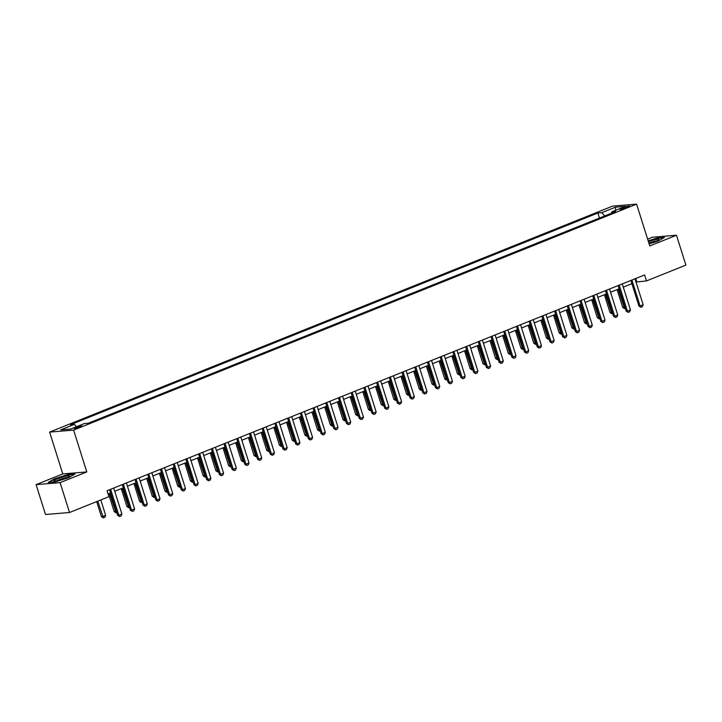 <?xml version="1.0" encoding="UTF-8"?>
<svg xmlns="http://www.w3.org/2000/svg" width="722" height="722" viewBox="0 0 722 722"><rect width="100%" height="100%" fill="white"/><g stroke="black" fill="none" stroke-linecap="round" stroke-linejoin="round"><path stroke-width="1.08" d="M80.133 426.973A4.043 0.532 -17.5 0 0 81.911 425.935A4.043 0.532 -17.5 0 0 79.844 426.097A4.043 0.532 -17.5 0 0 75.981 427.316A4.043 0.532 -17.5 0 0 74.195 428.363A4.043 0.532 -17.5 0 0 76.27 428.191A4.043 0.532 -17.5 0 0 80.133 426.973M36.1 484.633L60.097 482.648L86.802 471.926L62.796 473.921L36.1 484.633L45.522 514.506L69.52 512.512L108.932 496.691L107.055 490.725L644.602 274.947L646.488 280.921L685.9 265.1L676.478 235.228L652.48 237.222L647.643 239.162M62.796 473.921L49.61 432.099L612.59 206.113L636.596 204.127L73.617 430.104L49.61 432.099M623.871 207.413L621.633 208.315A3.917 0.514 -17.5 0 0 619.909 209.326A3.917 0.514 -17.5 0 0 621.913 209.163A3.917 0.514 -17.5 0 0 625.649 207.981L627.887 207.079A3.917 0.514 -17.5 0 0 629.62 206.068A3.917 0.514 -17.5 0 0 627.608 206.239A3.917 0.514 -17.5 0 0 623.871 207.413L624.214 208.505M604.729 215.932L601.796 212.683L597.879 213.008L70.494 424.698L74.42 424.374L76.523 426.711M601.796 212.683L615.532 207.169L625.523 206.339L611.787 211.853L611.489 213.225M74.42 424.374L60.684 429.879L70.675 429.058L84.411 423.543L88.337 423.218L615.713 211.528L611.787 211.853M60.097 482.648L69.52 512.512M86.802 471.926L73.617 430.104M636.596 204.127L649.782 245.949L676.478 235.228M635.992 282.031L646.488 280.921M108.065 493.947L110.601 492.927M114.717 491.276L123.318 487.819M127.433 486.168L136.025 482.72M140.14 481.069L148.741 477.621M152.856 475.969L161.457 472.513M165.573 470.861L174.173 467.414M178.289 465.762L186.89 462.306M191.005 460.654L199.597 457.207M203.712 455.555L212.313 452.098M216.429 450.447L225.029 446.999M229.145 445.348L237.746 441.891M241.861 440.24L250.453 436.792M254.568 435.14L263.169 431.684M267.284 430.032L275.885 426.585M280.001 424.933L288.601 421.477M292.717 419.825L301.309 416.377M305.424 414.726L314.025 411.269M318.14 409.618L326.741 406.17M330.856 404.519L339.457 401.062M343.573 399.41L352.165 395.963M356.28 394.311L364.881 390.855M368.996 389.203L377.597 385.756M381.712 384.104L390.313 380.647M394.429 378.996L403.029 375.548M407.145 373.897L415.737 370.44M419.852 368.789L428.453 365.341M432.568 363.689L441.169 360.242M445.284 358.581L453.885 355.134M458.001 353.482L466.592 350.035M470.708 348.383L479.309 344.926M483.424 343.275L492.025 339.827M496.14 338.176L504.741 334.719M508.857 333.068L517.448 329.62M521.564 327.968L530.165 324.512M534.28 322.86L542.881 319.413M546.996 317.761L555.597 314.305M559.712 312.653L568.304 309.206M572.42 307.554L581.02 304.097M585.136 302.446L593.737 298.998M597.852 297.347L606.453 293.89M610.568 292.239L619.169 288.791M623.276 287.139L631.876 283.683M635.739 278.502L636.759 281.724M597.879 213.008L599.468 218.044M593.448 220.463L586.833 223.116M90.891 422.162L97.596 419.5M103.607 417.054L110.304 414.401M116.323 411.955L123.02 409.293M129.039 406.847L135.736 404.194M141.747 401.748L148.452 399.085M154.553 396.64L161.168 393.986M167.269 391.532L173.876 388.878M179.977 386.432L186.592 383.779M192.693 381.324L199.308 378.671M205.409 376.225L212.024 373.572M218.035 371.126L224.732 368.464M230.751 366.027L237.448 363.365M243.467 360.919L250.164 358.256M256.175 355.82L262.88 353.157M268.891 350.712L275.587 348.049M281.697 345.603L288.304 342.95M294.405 340.495L301.02 337.842M307.121 335.396L313.736 332.743M319.837 330.288L326.443 327.635M332.553 325.189L339.159 322.535M345.179 320.09L351.876 317.427M357.886 314.991L364.592 312.328M370.603 309.882L377.308 307.22M383.319 304.783L390.015 302.121M396.035 299.675L402.732 297.022M408.742 294.576L415.448 291.914M421.549 289.468L428.164 286.815M434.265 284.36L440.871 281.706M446.891 279.261L453.587 276.607M459.688 274.152L466.304 271.499M472.405 269.053L479.02 266.4M485.031 263.954L491.727 261.292M497.747 258.855L504.443 256.193M510.463 253.747L517.16 251.085M523.17 248.648L529.876 245.985M535.886 243.54L542.583 240.877M548.603 238.44L555.299 235.778M561.4 233.323L568.015 230.67M574.116 228.224L580.732 225.571M615.55 210.346L615.532 207.169M649.141 243.901L658.229 241.031L664.43 237.394L657.201 237.989L648.176 240.841M55.377 481.872L68.807 477.63L75.007 473.993L67.778 474.589L54.349 478.83L48.148 482.467L55.377 481.872M634.981 278.809L643.158 304.756L642.399 306.66L640.874 307.274L640.107 305.984L638.943 306.083L630.866 280.461M643.158 304.756L640.107 305.984L631.931 280.037M640.874 307.274L638.943 306.083M625.333 308.348L624.458 308.637L622.725 307.428L624.882 306.931M617.111 289.612L622.725 307.428M618.167 289.188L624.656 308.619M622.265 283.917L630.441 309.864L629.683 311.76L628.158 312.373L627.391 311.092L626.227 311.182L618.149 285.569M630.441 309.864L627.391 311.092L619.214 285.136M628.158 312.373L626.227 311.182M609.548 289.017L617.734 314.963L616.976 316.868L615.442 317.481L614.684 316.191L613.51 316.29L605.433 290.668M617.734 314.963L614.684 316.191L606.498 290.244M615.442 317.481L613.51 316.29M596.832 294.125L605.018 320.072L604.26 321.967L602.735 322.581L601.967 321.299L600.794 321.389L592.717 295.776M605.018 320.072L601.967 321.299L593.782 295.343M602.735 322.581L600.794 321.389M612.617 313.447L611.751 313.736L610.009 312.527L612.175 312.03M604.395 294.72L610.009 312.527M605.46 294.287L611.94 313.718M599.901 318.555L599.034 318.835L597.293 317.635L599.459 317.138M591.679 299.82L597.293 317.635M592.744 299.395L599.233 318.826M587.185 323.655L586.318 323.943L584.576 322.734L586.742 322.238M578.963 304.928L584.576 322.734M580.028 304.494L586.517 323.925M584.125 299.224L592.302 325.171L591.544 327.075L590.018 327.689L589.251 326.398L588.087 326.497L580.01 300.875M592.302 325.171L589.251 326.398L581.066 300.451M590.018 327.689L588.087 326.497M574.477 328.763L573.602 329.042L571.869 327.842L574.026 327.346M566.247 310.027L571.869 327.842M567.312 309.603L573.8 329.033M649.042 243.594A8.213 1.083 -17.5 0 0 658.78 239.704A8.213 1.083 -17.5 0 0 654.701 239.749A8.213 1.083 -17.5 0 0 648.419 241.626M656.668 240.94A6.218 0.821 -17.5 0 0 654.159 241.356A6.218 0.821 -17.5 0 0 648.852 242.989M648.266 241.13L657.083 238.341L663.753 237.791M57.435 478.821A8.213 1.083 -17.5 0 0 54.105 481.114A8.213 1.083 -17.5 0 0 65.873 478.117A8.213 1.083 -17.5 0 0 69.357 476.303A8.213 1.083 -17.5 0 0 66.063 476.168A8.213 1.083 -17.5 0 0 57.435 478.821M67.245 477.531A6.218 0.821 -17.5 0 0 58.807 479.823A6.218 0.821 -17.5 0 0 56.542 480.906M48.934 482.404L54.646 479.047L67.66 474.941L74.33 474.39M571.409 304.332L579.586 330.279L578.827 332.174L577.302 332.788L576.535 331.506L575.371 331.597L567.293 305.984M579.586 330.279L576.535 331.506L568.358 305.55M577.302 332.788L575.371 331.597M558.693 309.431L566.878 335.378L566.111 337.282L564.586 337.896L563.828 336.605L562.655 336.705L554.577 311.083M566.878 335.378L563.828 336.605L555.642 310.659M564.586 337.896L562.655 336.705M545.976 314.53L554.162 340.486L553.404 342.381L551.879 342.995L551.112 341.705L549.938 341.804L541.861 316.191M554.162 340.486L551.112 341.705L542.926 315.758M551.879 342.995L549.938 341.804M533.269 319.638L541.446 345.585L540.688 347.49L539.163 348.103L538.395 346.813L537.231 346.912L529.154 321.29M541.446 345.585L538.395 346.813L530.21 320.866M539.163 348.103L537.231 346.912M520.553 324.738L528.73 350.693L527.972 352.589L526.446 353.202L525.679 351.912L524.515 352.011L516.438 326.389M528.73 350.693L525.679 351.912L517.503 325.965M526.446 353.202L524.515 352.011M561.761 333.862L560.895 334.151L559.153 332.941L561.31 332.445M553.539 315.135L559.153 332.941M554.604 314.702L561.084 334.133M549.045 338.97L548.178 339.25L546.437 338.049L548.603 337.553M540.823 320.234L546.437 338.049M541.888 319.81L548.368 339.241M536.329 344.069L535.462 344.358L533.72 343.149L535.886 342.652M528.107 325.342L533.72 343.149M529.172 324.909L535.661 344.34M523.621 349.177L522.746 349.457L521.013 348.257L523.17 347.76M515.391 330.441L521.013 348.257M516.456 330.017L522.945 349.448M510.905 354.276L510.039 354.565L508.297 353.356L510.454 352.859M502.683 335.55L508.297 353.356M503.748 335.116L510.228 354.547M507.837 329.846L516.022 355.793L515.255 357.697L513.73 358.311L512.963 357.02L511.799 357.119L503.721 331.497M516.022 355.793L512.963 357.02L504.786 331.073M513.73 358.311L511.799 357.119M498.189 359.385L497.323 359.664L495.581 358.464L497.747 357.968M489.967 340.649L495.581 358.464M491.032 340.224L497.512 359.655M495.121 334.945L503.306 360.901L502.548 362.796L501.023 363.41L500.256 362.119L499.082 362.218L491.005 336.596M503.306 360.901L500.256 362.119L492.07 336.172M501.023 363.41L499.082 362.218M485.473 364.484L484.606 364.772L482.865 363.563L485.031 363.067M477.251 345.757L482.865 363.563M478.316 345.324L484.805 364.754M482.404 340.053L490.59 366L489.832 367.904L488.307 368.518L487.54 367.227L486.375 367.327L478.298 341.705M490.59 366L487.54 367.227L479.354 341.28M488.307 368.518L486.375 367.327M472.766 369.583L471.89 369.872L470.157 368.671L472.314 368.175M464.535 350.856L470.157 368.671M465.6 350.432L472.089 369.854M469.697 345.152L477.874 371.108L477.116 373.003L475.59 373.617L474.823 372.326L473.659 372.426L465.582 346.804M477.874 371.108L474.823 372.326L466.647 346.38M475.59 373.617L473.659 372.426M460.049 374.691L459.183 374.98L457.441 373.77L459.598 373.274M451.828 355.964L457.441 373.77M452.884 355.531L459.373 374.962M456.981 350.26L465.167 376.207L464.399 378.111L462.874 378.716L462.107 377.435L460.943 377.534L452.865 351.912M465.167 376.207L462.107 377.435L453.93 351.488M462.874 378.716L460.943 377.534M447.333 379.79L446.467 380.079L444.725 378.879L446.891 378.382M439.111 361.063L444.725 378.879M440.176 360.639L446.656 380.061M444.265 355.359L452.45 381.315L451.692 383.211L450.167 383.824L449.4 382.534L448.227 382.633L440.149 357.011M452.45 381.315L449.4 382.534L441.214 356.587M450.167 383.824L448.227 382.633M434.617 384.898L433.751 385.187L432.009 383.978L434.175 383.481M426.395 366.171L432.009 383.978M427.46 365.738L433.949 385.169M431.548 360.468L439.734 386.414L438.976 388.319L437.451 388.923L436.684 387.642L435.519 387.741L427.433 362.119M439.734 386.414L436.684 387.642L428.498 361.695M437.451 388.923L435.519 387.741M418.841 365.567L427.018 391.523L426.26 393.418L424.735 394.031L423.967 392.741L422.803 392.84L414.726 367.218M427.018 391.523L423.967 392.741L415.791 366.794M424.735 394.031L422.803 392.84M406.125 370.675L414.302 396.622L413.544 398.526L412.018 399.131L411.251 397.849L410.087 397.939L402.01 372.326M414.302 396.622L411.251 397.849L403.075 371.893M412.018 399.131L410.087 397.939M393.409 375.774L401.594 401.73L400.836 403.625L399.302 404.239L398.544 402.948L397.371 403.047L389.293 377.425M401.594 401.73L398.544 402.948L390.358 377.001M399.302 404.239L397.371 403.047M380.693 380.882L388.878 406.829L388.12 408.724L386.595 409.338L385.828 408.056L384.655 408.147L376.577 382.534M388.878 406.829L385.828 408.056L377.642 382.1M386.595 409.338L384.655 408.147M367.985 385.981L376.162 411.928L375.404 413.832L373.879 414.446L373.112 413.155L371.947 413.255L363.87 387.633M376.162 411.928L373.112 413.155L364.926 387.209M373.879 414.446L371.947 413.255M355.269 391.089L363.446 417.036L362.688 418.931L361.162 419.545L360.395 418.264L359.231 418.354L351.154 392.741M363.446 417.036L360.395 418.264L352.219 392.308M361.162 419.545L359.231 418.354M342.553 396.188L350.739 422.135L349.971 424.04L348.446 424.653L347.688 423.363L346.515 423.462L338.438 397.84M350.739 422.135L347.688 423.363L339.502 397.416M348.446 424.653L346.515 423.462M329.837 401.297L338.022 427.243L337.264 429.139L335.739 429.752L334.972 428.471L333.799 428.561L325.721 402.948M338.022 427.243L334.972 428.471L326.786 402.515M335.739 429.752L333.799 428.561M317.129 406.396L325.306 432.343L324.548 434.247L323.023 434.861L322.256 433.57L321.091 433.669L313.014 408.047M325.306 432.343L322.256 433.57L314.07 407.623M323.023 434.861L321.091 433.669M304.413 411.504L312.59 437.451L311.832 439.346L310.307 439.96L309.539 438.678L308.375 438.768L300.298 413.155M312.59 437.451L309.539 438.678L301.363 412.722M310.307 439.96L308.375 438.768M291.697 416.603L299.883 442.55L299.116 444.454L297.59 445.068L296.823 443.777L295.659 443.877L287.582 418.255M299.883 442.55L296.823 443.777L288.647 417.83M297.59 445.068L295.659 443.877M278.981 421.711L287.166 447.658L286.408 449.553L284.883 450.167L284.116 448.885L282.943 448.976L274.865 423.363M287.166 447.658L284.116 448.885L275.93 422.93M284.883 450.167L282.943 448.976M266.265 426.81L274.45 452.757L273.692 454.661L272.167 455.275L271.4 453.985L270.236 454.084L262.158 428.462M274.45 452.757L271.4 453.985L263.214 428.038M272.167 455.275L270.236 454.084M253.557 431.918L261.734 457.865L260.976 459.761L259.451 460.374L258.684 459.084L257.519 459.183L249.442 433.57M261.734 457.865L258.684 459.084L250.507 433.137M259.451 460.374L257.519 459.183M240.841 437.018L249.027 462.964L248.26 464.869L246.734 465.482L245.967 464.192L244.803 464.291L236.726 438.669M249.027 462.964L245.967 464.192L237.791 438.245M246.734 465.482L244.803 464.291M228.125 442.117L236.311 468.073L235.552 469.968L234.027 470.582L233.26 469.291L232.087 469.39L224.01 443.768M236.311 468.073L233.26 469.291L225.074 443.344M234.027 470.582L232.087 469.39M215.409 447.225L223.594 473.172L222.836 475.076L221.311 475.69L220.544 474.399L219.38 474.498L211.293 448.876M223.594 473.172L220.544 474.399L212.358 448.452M221.311 475.69L219.38 474.498M421.91 389.997L421.034 390.286L419.302 389.077L421.458 388.589M413.679 371.27L419.302 389.077M414.744 370.846L421.233 390.268M409.193 395.105L408.318 395.394L406.585 394.185L408.742 393.689M400.972 376.37L406.585 394.185M402.028 375.945L408.517 395.376M396.477 400.205L395.611 400.493L393.869 399.284L396.035 398.788M388.255 381.478L393.869 399.284M389.32 381.054L395.8 400.475M383.761 405.313L382.895 405.602L381.153 404.392L383.319 403.896M375.539 386.577L381.153 404.392M376.604 386.153L383.093 405.583M371.045 410.412L370.178 410.701L368.437 409.491L370.603 408.995M362.823 391.685L368.437 409.491M363.888 391.261L370.377 410.683M358.338 415.52L357.462 415.809L355.729 414.599L357.886 414.103M350.107 396.784L355.729 414.599M351.172 396.36L357.661 415.791M345.621 420.619L344.755 420.908L343.013 419.699L345.179 419.202M337.4 401.892L343.013 419.699M338.465 401.468L344.945 420.89M332.905 425.727L332.039 426.016L330.297 424.807L332.463 424.31M324.683 406.991L330.297 424.807M325.748 406.567L332.228 425.998M320.189 430.826L319.323 431.115L317.581 429.906L319.747 429.409M311.967 412.1L317.581 429.906M313.032 411.675L319.521 431.097M307.482 435.935L306.606 436.223L304.874 435.014L307.03 434.518M299.251 417.199L304.874 435.014M300.316 416.774L306.805 436.205M294.766 441.034L293.899 441.322L292.157 440.113L294.314 439.617M286.544 422.307L292.157 440.113M287.609 421.874L294.089 441.304M282.049 446.142L281.183 446.422L279.441 445.221L281.607 444.725M273.828 427.406L279.441 445.221M274.892 426.982L281.372 446.413M269.333 451.241L268.467 451.53L266.725 450.32L268.891 449.824M261.111 432.514L266.725 450.32M262.176 432.081L268.665 451.512M256.626 456.349L255.75 456.629L254.018 455.429L256.175 454.932M248.395 437.613L254.018 455.429M249.46 437.189L255.949 456.62M243.91 461.448L243.043 461.737L241.301 460.528L243.458 460.031M235.688 442.721L241.301 460.528M236.744 442.288L243.233 461.719M231.193 466.556L230.327 466.836L228.585 465.636L230.751 465.139M222.972 447.82L228.585 465.636M224.037 447.396L230.517 466.827M218.477 471.656L217.611 471.944L215.869 470.735L218.035 470.239M210.255 452.929L215.869 470.735M211.32 452.495L217.809 471.926M205.77 476.764L204.895 477.043L203.162 475.843L205.319 475.347M197.539 458.028L203.162 475.843M198.604 457.604L205.093 477.034M202.701 452.324L210.878 478.28L210.12 480.175L208.595 480.789L207.828 479.498L206.663 479.598L198.586 453.976M210.878 478.28L207.828 479.498L199.651 453.551M208.595 480.789L206.663 479.598M193.054 481.863L192.178 482.152L190.446 480.942L192.603 480.446M184.832 463.136L190.446 480.942M185.888 462.703L192.377 482.134M189.985 457.432L198.162 483.379L197.404 485.283L195.879 485.897L195.111 484.606L193.947 484.706L185.87 459.084M198.162 483.379L195.111 484.606L186.935 458.66M195.879 485.897L193.947 484.706M180.338 486.971L179.471 487.251L177.729 486.05L179.895 485.554M172.116 468.235L177.729 486.05M173.181 467.811L179.661 487.242M177.269 462.531L185.455 488.487L184.697 490.382L183.162 490.996L182.404 489.706L181.231 489.805L173.154 464.183M185.455 488.487L182.404 489.706L174.219 463.759M183.162 490.996L181.231 489.805M167.621 492.07L166.755 492.359L165.013 491.15L167.179 490.653M159.4 473.343L165.013 491.15M160.465 472.91L166.953 492.341M164.553 467.639L172.738 493.586L171.98 495.491L170.455 496.095L169.688 494.814L168.515 494.913L160.437 469.291M172.738 493.586L169.688 494.814L161.502 468.867M170.455 496.095L168.515 494.913M154.905 497.169L154.039 497.458L152.297 496.258L154.463 495.761M146.683 478.442L152.297 496.258M147.748 478.018L154.237 497.44M151.846 472.739L160.022 498.694L159.264 500.59L157.739 501.203L156.972 499.913L155.808 500.012L147.73 474.39M160.022 498.694L156.972 499.913L148.786 473.966M157.739 501.203L155.808 500.012M142.198 502.277L141.322 502.566L139.59 501.357L141.747 500.86M133.967 483.55L139.59 501.357M135.032 483.117L141.521 502.548M139.129 477.847L147.306 503.794L146.548 505.698L145.023 506.303L144.256 505.021L143.091 505.12L135.014 479.498M147.306 503.794L144.256 505.021L136.079 479.074M145.023 506.303L143.091 505.12M129.482 507.376L128.615 507.665L126.873 506.465L129.039 505.969M121.26 488.65L126.873 506.465M122.325 488.225L128.805 507.647M126.413 482.946L134.599 508.902L133.832 510.797L132.306 511.411L131.548 510.12L130.375 510.219L122.298 484.597M134.599 508.902L131.548 510.12L123.363 484.173M132.306 511.411L130.375 510.219M116.765 512.485L115.899 512.773L114.157 511.564L116.323 511.068M108.544 493.749L114.157 511.564M109.609 493.325L116.089 512.755M113.697 488.054L121.883 514.001L121.125 515.905L119.599 516.51L118.832 515.228L117.659 515.318L109.582 489.706M121.883 514.001L118.832 515.228L110.646 489.272M119.599 516.51L117.659 515.318M96.694 501.609L101.441 516.663L102.614 516.573L105.665 515.346L100.809 499.958M105.665 515.346L104.907 517.25L103.381 517.854L101.441 516.663M97.759 501.176L103.381 517.854M621.904 209.163L621.633 208.315"/></g></svg>
